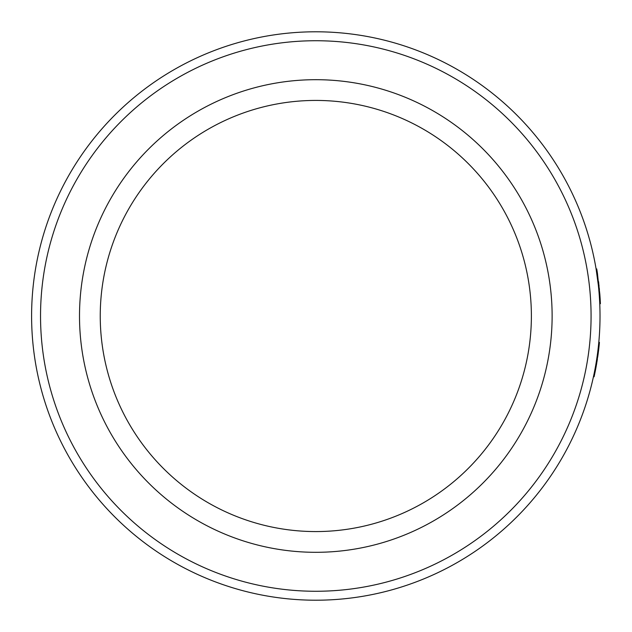<?xml version="1.0" encoding="UTF-8"?>
<svg xmlns="http://www.w3.org/2000/svg" width="632" height="632" viewBox="0 0 632 632"><rect width="100%" height="100%" fill="white"/><g stroke="black" fill="none" stroke-linecap="round" stroke-linejoin="round"><path stroke-width="0.95" d="M31.6 316A284.21 284.21 0 0 1 457.916 69.868A284.21 284.21 0 0 1 457.916 562.132A284.21 284.21 0 0 1 31.6 316M597.58 278.846L596.379 270.615M598.354 285.23L596.095 268.916L596.734 268.916L597.485 273.609M598.472 345.601L598.796 342.386L599.397 342.813A284.21 284.21 0 0 1 599.144 345.356L599.326 343.603M597.927 350.452L598.093 349.069M598.03 349.607L598.22 347.971M597.769 280.276L596.237 269.761L596.877 269.761L599.808 293.904M40.535 316A275.276 275.276 0 0 0 453.444 554.39A275.276 275.276 0 0 0 453.444 77.61A275.276 275.276 0 0 0 40.535 316M79.506 316A236.305 236.305 0 0 1 433.963 111.35A236.305 236.305 0 0 1 433.963 520.649A236.305 236.305 0 0 1 79.506 316M100.243 316A215.575 215.575 0 0 0 423.598 502.693A215.575 215.575 0 0 0 423.598 129.307A215.575 215.575 0 0 0 100.243 316M593.448 376.767L594.096 376.767A284.21 284.21 0 0 0 595.976 367.429L596.047 367.042M596.039 367.081A284.21 284.21 0 0 0 596.505 364.459M596.924 361.978L597.193 360.287M597.896 355.603L597.951 355.168A284.21 284.21 0 0 0 599.01 346.613M597.635 357.38L598.433 351.558M597.714 356.835L597.888 355.65M598.038 354.56L598.141 353.817M598.583 350.341L598.725 349.141M599.081 345.949L599.128 345.491M596.616 363.811L596.734 363.131M597.122 360.761L597.43 358.747M598.149 353.754L598.504 350.973M598.694 349.449L598.812 348.39M599.049 346.281L599.12 345.617M599.128 345.546L598.662 349.701M596.095 366.75L596.608 363.866M595.328 367.429L595.976 367.429L596.679 363.447L599.436 342.386M596.031 363.447L596.679 363.447M597.359 354.844L597.998 354.844L598.536 350.744M597.896 350.689L598.425 346.06M600.361 302.791L600.226 300.263M600.218 299.995L597.43 273.237M599.428 289.488L599.333 288.492M600.4 303.684L600.368 303.06M600.368 302.997L600.218 300.113M600.155 298.968L598.591 281.722M600.4 303.716A284.21 284.21 0 0 0 599.808 293.951L600.4 303.716L599.76 303.716M600.234 300.318L600.139 298.675L600.234 300.318M599.168 293.951L599.808 293.951M599.041 285.648L598.994 285.23M598.069 282.749L598.717 282.749"/></g></svg>
